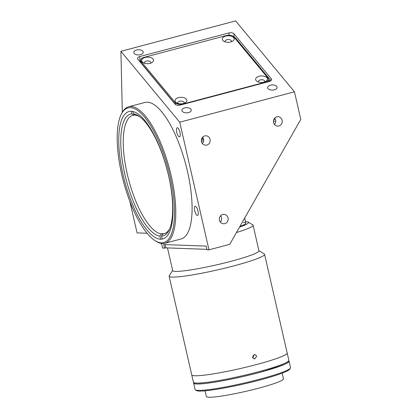 <?xml version="1.0" encoding="UTF-8"?>
<svg xmlns="http://www.w3.org/2000/svg" width="418" height="418" viewBox="0 0 418 418"><rect width="100%" height="100%" fill="white"/><g stroke="black" fill="none" stroke-linecap="round" stroke-linejoin="round"><path stroke-width="0.63" d="M161.348 242.853A69.675 23.256 -104.8 0 0 170.032 176.124A69.675 23.256 -104.8 0 0 130.379 107.64A69.675 23.256 -104.8 0 0 121.21 114.37A69.675 23.256 -104.8 0 0 123.383 181.203A69.675 23.256 -104.8 0 0 154.592 240.34A69.675 23.256 -104.8 0 0 161.348 242.853M121.21 114.37L121.737 113.32A70.616 23.57 75.2 0 1 128.634 106.757A70.616 23.57 75.2 0 1 131.027 106.496A70.616 23.57 75.2 0 1 170.392 172.441A70.616 23.57 75.2 0 1 164.812 243.276A70.616 23.57 75.2 0 1 162.414 243.537A70.616 23.57 75.2 0 1 155.569 240.993L154.592 240.34M164.812 243.276L181.109 238.96A70.616 23.57 -104.8 0 0 186.694 168.12A70.616 23.57 -104.8 0 0 147.329 102.18A70.616 23.57 -104.8 0 0 144.936 102.441L128.634 106.757M184.636 107.917A4.708 2.597 -1.3 0 0 181.867 110.362A4.708 2.597 -1.3 0 0 188.508 112.588A4.708 2.597 -1.3 0 0 191.277 110.148A4.708 2.597 -1.3 0 0 184.636 107.917M270.425 85.183A4.708 2.597 -1.3 0 0 267.656 87.623A4.708 2.597 -1.3 0 0 274.302 89.854A4.708 2.597 -1.3 0 0 277.071 87.409A4.708 2.597 -1.3 0 0 270.425 85.183M136.587 49.998A4.708 2.597 -1.3 0 0 133.817 52.443A4.708 2.597 -1.3 0 0 140.458 54.669A4.708 2.597 -1.3 0 0 143.228 52.229A4.708 2.597 -1.3 0 0 136.587 49.998M219.471 220.202A4.708 4.415 92.1 0 0 223.593 223.771A4.708 4.415 92.1 0 0 228.05 217.93A4.708 4.415 92.1 0 0 223.933 214.361A4.708 4.415 92.1 0 0 219.471 220.202M220.38 222.11A4.708 4.415 92.1 0 0 221.519 217.694A4.708 4.415 92.1 0 0 220.61 215.787M201.476 141.634A4.708 4.415 92.1 0 0 205.599 145.203A4.708 4.415 92.1 0 0 210.055 139.361A4.708 4.415 92.1 0 0 205.938 135.793A4.708 4.415 92.1 0 0 201.476 141.634M202.385 143.541A4.708 4.415 92.1 0 0 203.524 139.121A4.708 4.415 92.1 0 0 202.615 137.214M273.544 122.537A4.708 4.415 92.1 0 0 277.662 126.105A4.708 4.415 92.1 0 0 282.124 120.264A4.708 4.415 92.1 0 0 278.007 116.695A4.708 4.415 92.1 0 0 273.544 122.537M274.454 124.444A4.708 4.415 92.1 0 0 275.593 120.029A4.708 4.415 92.1 0 0 274.683 118.116M177.305 127.736A4.708 1.573 -104.8 0 0 177.148 127.756A4.708 1.573 -104.8 0 0 176.777 132.475A4.708 1.573 -104.8 0 0 179.4 136.874A4.708 1.573 -104.8 0 0 179.562 136.853A4.708 1.573 -104.8 0 0 179.933 132.135A4.708 1.573 -104.8 0 0 177.305 127.736M195.3 206.309A4.708 1.573 -104.8 0 0 195.138 206.325A4.708 1.573 -104.8 0 0 194.767 211.048A4.708 1.573 -104.8 0 0 197.39 215.442A4.708 1.573 -104.8 0 0 197.552 215.427A4.708 1.573 -104.8 0 0 197.923 210.703A4.708 1.573 -104.8 0 0 195.3 206.309M131.215 111.292A65.908 22.002 -104.8 0 0 128.979 111.538A65.908 22.002 -104.8 0 0 123.77 177.65A65.908 22.002 -104.8 0 0 160.512 239.195A65.908 22.002 -104.8 0 0 162.748 238.955A65.908 22.002 -104.8 0 0 167.958 172.838A65.908 22.002 -104.8 0 0 131.215 111.292M206.915 249.342L165.92 247.853L162.586 248.146L161.515 243.459M203.498 139.022L201.445 139.565M229.743 244.326L300.777 119.386L294.46 91.798L179.74 122.202L208.969 249.833L229.743 244.326M208.969 249.833L207.009 249.76L206.173 246.108L163.71 244.561L164.546 248.214M180.095 105.132L269.323 81.489A3.767 2.074 -1.3 0 0 271.538 79.535A3.767 2.074 -1.3 0 0 271.204 78.709L234.002 33.868A3.767 2.074 -1.3 0 0 229.022 32.912L139.8 56.555A3.767 2.074 -1.3 0 0 137.585 58.51A3.767 2.074 -1.3 0 0 137.919 59.33L175.116 104.171A3.767 2.074 -1.3 0 0 180.095 105.132M122.312 112.249L120.922 51.299L235.642 20.9L294.46 91.798M120.922 51.299L179.74 122.202M147.115 233.265L137.073 232.899L129.831 201.293M169.551 229.033A61.2 20.43 75.2 0 1 164.112 233.719A61.2 20.43 75.2 0 1 162.842 233.934L163.704 233.704A61.2 20.43 75.2 0 1 162.895 233.719A61.2 20.43 75.2 0 1 162.069 233.646L161.212 233.876A61.2 20.43 75.2 0 1 127.642 175.654A61.2 20.43 75.2 0 1 132.762 115.405A61.2 20.43 75.2 0 1 134.032 115.196L134.889 114.966A61.2 20.43 75.2 0 1 135.192 114.95M162.205 239.075L161.547 236.217A63.081 21.057 75.2 0 0 169.039 230.135A63.081 21.057 75.2 0 0 167.075 169.624A63.081 21.057 75.2 0 0 138.818 116.079A63.081 21.057 75.2 0 0 133.53 113.879L135.662 115.253A61.2 20.43 75.2 0 1 139.805 116.784M161.547 236.217L162.842 233.934M133.53 113.879L132.992 111.538M162.069 233.646L162.341 234.822M131.32 111.298L131.895 113.821L134.032 115.196M161.212 233.876L159.916 236.154L160.606 239.174M159.916 236.154A63.081 21.057 75.2 0 1 124.836 174.222A63.081 21.057 75.2 0 1 131.895 113.821M203.529 139.142L201.419 139.701M203.629 140.694L201.413 141.284M203.169 138.097L201.795 138.462M186.323 99.144A5.93 3.271 -1.3 0 0 178.476 97.634A5.93 3.271 -1.3 0 0 175.513 102.008A5.93 3.271 -1.3 0 0 176.516 102.838A5.93 3.271 -1.3 0 0 185.414 102.635A5.93 3.271 -1.3 0 0 186.323 99.144M184.035 103.309A3.203 1.766 -1.3 0 0 184.171 102.781A3.203 1.766 -1.3 0 0 183.883 102.081A3.203 1.766 -1.3 0 0 180.273 101.14A3.203 1.766 -1.3 0 0 177.77 102.927A3.203 1.766 -1.3 0 0 177.927 103.45M152.998 58.975A5.93 3.271 -1.3 0 0 145.15 57.465A5.93 3.271 -1.3 0 0 142.188 61.838A5.93 3.271 -1.3 0 0 143.191 62.669A5.93 3.271 -1.3 0 0 152.095 62.465A5.93 3.271 -1.3 0 0 152.998 58.975M150.71 63.139A3.203 1.766 -1.3 0 0 150.846 62.611A3.203 1.766 -1.3 0 0 150.564 61.911A3.203 1.766 -1.3 0 0 146.953 60.971A3.203 1.766 -1.3 0 0 144.445 62.757A3.203 1.766 -1.3 0 0 144.602 63.28M266.966 77.774A5.93 3.271 -1.3 0 0 259.118 76.264A5.93 3.271 -1.3 0 0 256.156 80.637A5.93 3.271 -1.3 0 0 257.159 81.468A5.93 3.271 -1.3 0 0 266.062 81.264A5.93 3.271 -1.3 0 0 266.966 77.774M264.683 81.938A3.203 1.766 -1.3 0 0 264.813 81.411A3.203 1.766 -1.3 0 0 264.531 80.711A3.203 1.766 -1.3 0 0 260.921 79.77A3.203 1.766 -1.3 0 0 258.413 81.557A3.203 1.766 -1.3 0 0 258.57 82.08M233.641 37.604A5.93 3.271 -1.3 0 0 225.798 36.094A5.93 3.271 -1.3 0 0 222.831 40.468A5.93 3.271 -1.3 0 0 223.839 41.298A5.93 3.271 -1.3 0 0 232.737 41.095A5.93 3.271 -1.3 0 0 233.641 37.604M231.358 41.769A3.203 1.766 -1.3 0 0 231.488 41.241A3.203 1.766 -1.3 0 0 231.206 40.541A3.203 1.766 -1.3 0 0 227.596 39.6A3.203 1.766 -1.3 0 0 225.088 41.387A3.203 1.766 -1.3 0 0 225.245 41.91M268.758 81.635L270.096 79.666L270.127 81.202M140.709 60.762L139.988 61.827M270.096 79.666L235.219 37.625L234.237 37.437M175.299 102.635A5.648 3.114 -1.3 0 0 182.77 104.072L265.132 82.247A5.648 3.114 -1.3 0 0 268.455 79.316A5.648 3.114 -1.3 0 0 267.954 78.082L233.855 36.977A5.648 3.114 -1.3 0 0 226.384 35.54L144.022 57.365A5.648 3.114 -1.3 0 0 140.699 60.297A5.648 3.114 -1.3 0 0 141.2 61.53L175.299 102.635L175.335 104.207A5.648 3.114 -1.3 0 0 176.119 104.892M140.699 60.297L140.735 61.864A5.648 3.114 -1.3 0 0 141.237 63.102L175.335 104.207M268.288 81.761A5.648 3.114 -1.3 0 0 268.492 80.888L268.455 79.316M165.92 247.853L165.178 244.614M275.389 119.36L273.889 119.308M172.629 270.389L169.253 275.718A48.958 4.666 -12.9 0 0 169.133 276.204L191.731 374.873A48.958 4.666 -12.9 0 0 220.965 372.548A48.958 4.666 -12.9 0 0 272.118 360.023A48.958 4.666 -12.9 0 0 287.182 353.011L288.854 360.321A48.958 4.666 -12.9 0 1 273.79 367.328A48.958 4.666 -12.9 0 1 222.637 379.857A48.958 4.666 -12.9 0 1 193.403 382.183L191.731 374.873A48.958 4.666 -12.9 0 0 194.845 375.766A48.958 4.666 -12.9 0 0 248.6 366.56A48.958 4.666 -12.9 0 0 287.182 353.011L264.578 254.343A48.958 4.666 -12.9 0 0 264.265 253.956L258.899 250.628M169.133 276.204A48.958 4.666 -12.9 0 0 172.242 277.097A48.958 4.666 -12.9 0 0 226.002 267.891A48.958 4.666 -12.9 0 0 264.578 254.343M252.477 357.27L254.724 354.349L256.767 356.136L254.552 359.057L252.477 357.27M252.937 358.231L253.496 356.016L253.052 355.07M167.482 247.911L172.676 270.582A44.251 4.217 -12.9 0 0 175.487 271.392A44.251 4.217 -12.9 0 0 224.079 263.074A44.251 4.217 -12.9 0 0 258.946 250.826L253.089 225.245A44.251 4.217 -12.9 0 0 252.801 224.894L248.313 222.115A40.489 3.856 -12.9 0 0 246.003 221.692A40.489 3.856 -12.9 0 0 245.512 221.681M239.88 226.499A37.662 3.59 -12.9 0 0 243.433 222.376M239.545 227.084A40.489 3.856 -12.9 0 0 248.313 222.115M236.452 232.523A44.251 4.217 -12.9 0 0 253.089 225.245M205.045 390.83L206.351 396.525A39.543 3.767 -12.9 0 0 229.963 394.644A39.543 3.767 -12.9 0 0 271.277 384.529A39.543 3.767 -12.9 0 0 283.441 378.865L282.14 373.175M193.706 382.653A48.958 4.666 -12.9 0 0 193.612 383.097L195.081 389.492A48.958 4.666 -12.9 0 0 195.399 389.874A48.958 4.666 -12.9 0 0 226.441 386.765A48.958 4.666 -12.9 0 0 275.462 374.638A48.958 4.666 -12.9 0 0 290.405 368.117A48.958 4.666 -12.9 0 0 290.526 367.631L289.063 361.236A48.958 4.666 -12.9 0 0 288.786 360.875M193.612 383.097A48.958 4.666 -12.9 0 0 222.851 380.767A48.958 4.666 -12.9 0 0 273.999 368.242A48.958 4.666 -12.9 0 0 289.063 361.236M195.399 389.874L196.517 390.569A48.018 4.572 -12.9 0 0 226.969 387.523A48.018 4.572 -12.9 0 0 275.044 375.63A48.018 4.572 -12.9 0 0 289.7 369.23L290.405 368.117M262.87 370.578L263.074 371.471A48.77 4.645 167.1 0 1 193.795 383.05L193.68 382.538M288.76 360.76L288.88 361.277A48.77 4.645 167.1 0 1 282.16 365.348L263.074 371.471M282.16 365.348L281.957 364.465M139.915 61.744L139.8 56.555M229.074 35.227L229.022 32.912M234.08 37.249L234.002 33.868M271.24 80.371L271.204 78.709M182.781 104.422L182.77 104.072M141.237 63.102L141.2 61.53M265.137 82.597L265.132 82.247M275.718 121.204L273.429 121.121M245.826 223.06L244.682 218.055"/></g></svg>
